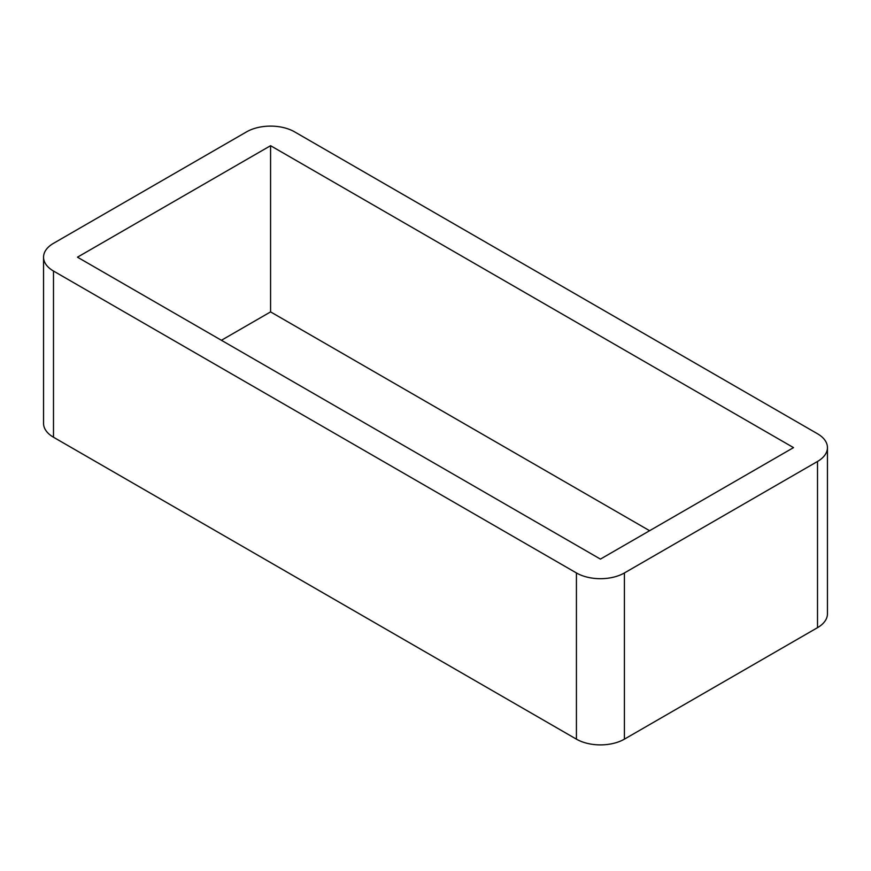 <?xml version="1.0" encoding="UTF-8"?>
<svg xmlns="http://www.w3.org/2000/svg" width="871" height="871" viewBox="0 0 871 871"><rect width="100%" height="100%" fill="white"/><g stroke="black" fill="none" stroke-linecap="round" stroke-linejoin="round"><path stroke-width="1.31" d="M600.424 559.106L77.475 257.185L270.576 145.697L793.525 447.618L600.424 559.106M649.592 530.711L270.576 311.894L221.408 340.289M270.576 145.697L270.576 311.894M576.428 739.152A33.925 19.587 0 0 0 624.409 739.152L624.409 572.955A33.925 19.587 180 0 1 576.428 572.955L576.428 739.152L53.49 437.231L53.49 271.033A33.925 19.587 180 0 1 43.55 257.185A33.925 19.587 180 0 1 53.49 243.336L246.591 131.848A33.925 19.587 180 0 1 294.572 131.848L817.51 433.769A33.925 19.587 180 0 1 827.45 447.618A33.925 19.587 180 0 1 817.51 461.467L817.51 627.664L624.409 739.152M624.409 572.955L817.51 461.467M43.55 257.185L43.55 423.382A33.925 19.587 0 0 0 53.49 437.231M817.51 627.664A33.925 19.587 0 0 0 827.45 613.815L827.45 447.618M53.49 271.033L576.428 572.955"/></g></svg>
